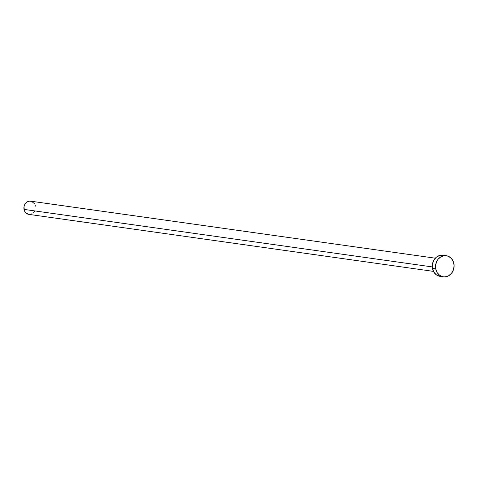 <?xml version="1.0" encoding="UTF-8"?>
<svg xmlns="http://www.w3.org/2000/svg" width="478" height="478" viewBox="0 0 478 478"><rect width="100%" height="100%" fill="white"/><g stroke="black" fill="none" stroke-linecap="round" stroke-linejoin="round"><path stroke-width="0.72" d="M435.315 258.186L30.634 201.166A6.662 5.79 98 0 0 24.025 209.4L432.273 266.915L24.025 209.4A6.662 5.79 98 0 0 28.776 214.365L433.456 271.379M435.727 268.863A10.659 9.261 -82 0 1 446.297 255.694A10.659 9.261 -82 0 1 453.897 263.641A10.659 9.261 -82 0 1 443.327 276.804A10.659 9.261 -82 0 1 435.727 268.863L432.459 268.403L435.727 268.863L435.679 264.722L437.023 260.809L438.159 259.13L441.146 256.65L444.695 255.634L448.256 256.232L451.298 258.353L453.347 261.675L454.1 265.702L453.437 269.807L451.465 273.368L448.478 275.854L444.934 276.87L443.118 276.774L439.754 275.388L437.155 272.609L435.727 268.863M446.297 255.694L443.028 255.234A10.659 9.261 98 0 0 432.459 268.403A10.659 9.261 98 0 0 440.059 276.344L443.327 276.804M439.85 276.314L436.486 274.928L433.887 272.149L432.459 268.403L432.411 264.262L433.755 260.349L436.283 257.266L439.617 255.485L443.237 255.27M34.571 211.168L32.994 213.092M31.996 213.768L29.779 214.401M28.644 214.341L25.651 212.704L24.372 210.625L23.996 206.807L24.838 204.363L27.413 201.764L29.63 201.13L31.859 201.501L34.488 203.789M35.037 204.907L35.384 206.132"/></g></svg>
